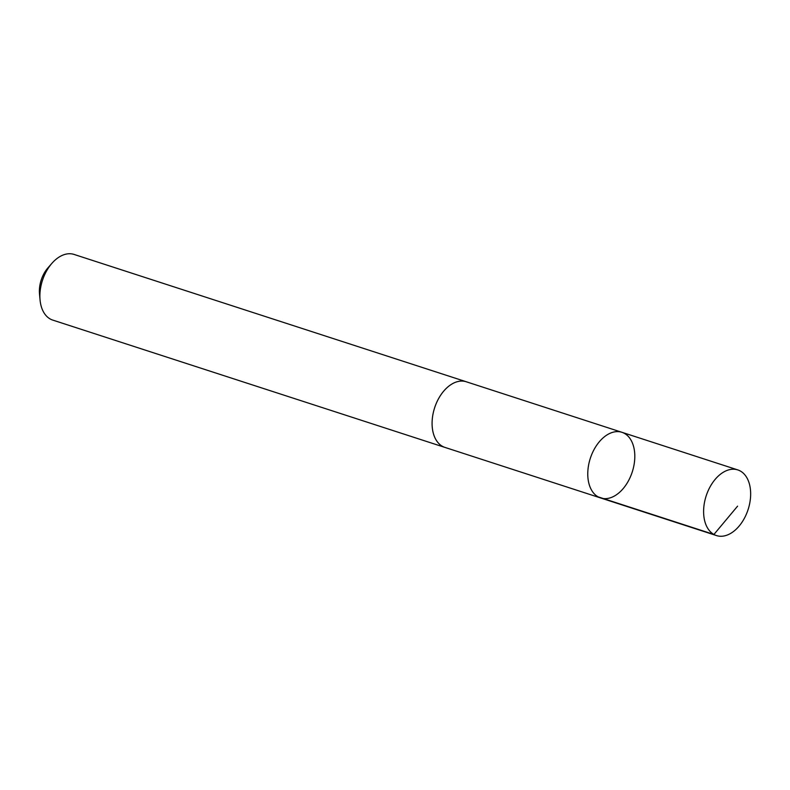 <?xml version="1.0" encoding="UTF-8"?>
<svg xmlns="http://www.w3.org/2000/svg" width="790" height="790" viewBox="0 0 790 790"><rect width="100%" height="100%" fill="white"/><g stroke="black" fill="none" stroke-linecap="round" stroke-linejoin="round"><path stroke-width="1.19" d="M600.627 497.957L444.948 447.407A34.503 22.041 -72 0 1 435.28 438.46A34.503 22.041 -72 0 1 438.509 398.782A34.503 22.041 -72 0 1 466.258 381.768L621.937 432.308A34.513 22.051 108 0 0 590.318 458.328A34.513 22.051 108 0 0 600.627 497.957A34.513 22.051 108 0 0 628.386 480.952A34.513 22.051 108 0 0 631.615 441.255A34.513 22.051 108 0 0 621.937 432.308A34.513 22.051 108 0 0 590.318 458.328A34.513 22.051 108 0 0 600.627 497.957L716.471 535.571A34.523 22.051 -72 0 1 706.793 526.624A34.523 22.051 -72 0 1 710.032 486.926A34.523 22.051 -72 0 1 737.791 469.912A34.523 22.051 -72 0 1 747.468 478.859A34.523 22.051 -72 0 1 744.229 518.566A34.523 22.051 -72 0 1 716.471 535.571M445.59 447.614A34.523 22.051 -72 0 1 444.938 447.416A34.523 22.051 -72 0 1 435.27 438.47A34.523 22.051 -72 0 1 438.499 398.772A34.523 22.051 -72 0 1 466.258 381.758A34.523 22.051 -72 0 1 466.89 381.975M444.938 447.416L52.742 320.088A34.523 22.051 -72 0 1 43.075 311.142A34.523 22.051 -72 0 1 40.053 299.904A34.523 22.051 -72 0 1 51.933 263.307A34.523 22.051 -72 0 1 74.062 254.429L466.258 381.758M40.053 299.904L39.5 293.89A24.559 15.682 -72 0 1 47.953 267.85L51.933 263.307M598.079 496.851L713.923 534.465L737.593 506.143M621.937 432.308L737.791 469.912"/></g></svg>
